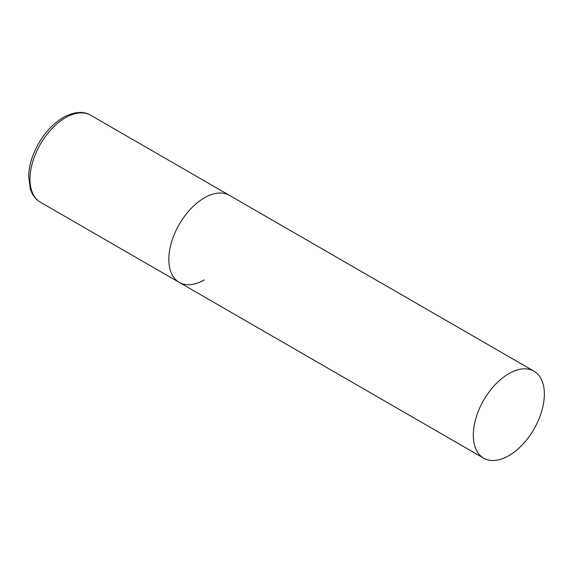 <?xml version="1.0" encoding="UTF-8"?>
<svg xmlns="http://www.w3.org/2000/svg" width="573" height="573" viewBox="0 0 573 573"><rect width="100%" height="100%" fill="white"/><g stroke="black" fill="none" stroke-linecap="round" stroke-linejoin="round"><path stroke-width="0.86" d="M204.346 279.896A50.238 29.001 -60 0 1 179.227 282.382A50.238 29.001 -60 0 1 171.528 242.128A50.238 29.001 -60 0 1 204.346 197.857A50.238 29.001 -60 0 1 229.465 195.372A50.238 29.001 120 0 0 190.752 208.83A50.238 29.001 120 0 0 168.827 259.383A50.238 29.001 120 0 0 179.227 282.382L40.389 202.219A50.238 29.001 -60 0 1 32.69 161.966A50.238 29.001 -60 0 1 65.508 117.694A50.238 29.001 -60 0 1 90.62 115.209C83.45 110.861 74.318 111.613 63.209 117.472C49.464 125.988 39.265 138.945 32.597 156.357C30.133 163.233 28.815 169.866 28.65 176.24L30.333 189.033L32.002 193.122C34.008 197.091 36.801 200.12 40.389 202.219M544.35 394.16A50.238 29.001 120 0 0 533.943 371.161A50.238 29.001 120 0 0 495.237 384.619A50.238 29.001 120 0 0 473.305 435.172A50.238 29.001 120 0 0 483.712 458.171A50.238 29.001 120 0 0 522.418 444.712A50.238 29.001 120 0 0 544.35 394.16M533.943 371.161L90.62 115.209M179.227 282.382L483.712 458.171"/></g></svg>
